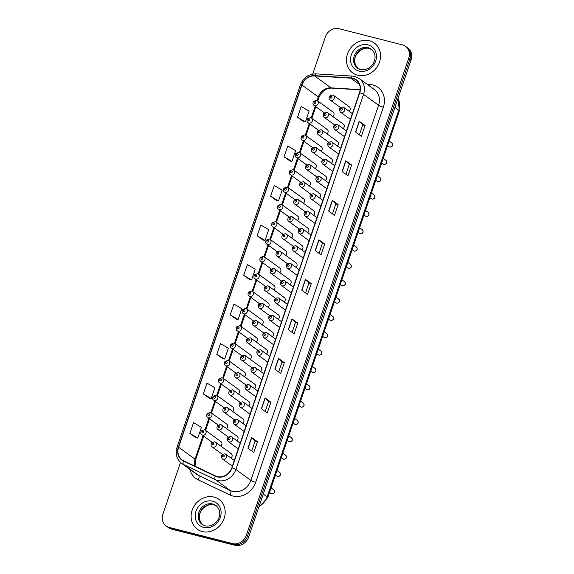 <?xml version="1.0" encoding="UTF-8"?>
<svg xmlns="http://www.w3.org/2000/svg" width="574" height="574" viewBox="0 0 574 574"><rect width="100%" height="100%" fill="white"/><g stroke="black" fill="none" stroke-linecap="round" stroke-linejoin="round"><path stroke-width="0.86" d="M279.739 272.593A2.884 2.54 -54 0 0 279.186 267.793M285.644 255.258A2.884 2.54 -54 0 0 285.084 250.451M291.549 237.916A2.884 2.54 -54 0 0 290.989 233.109M297.454 220.574A2.884 2.54 -54 0 0 296.894 215.774M309.257 185.89A2.884 2.54 -54 0 0 308.697 181.09M303.352 203.232A2.884 2.54 -54 0 0 302.799 198.432M326.965 133.871A2.884 2.54 -54 0 0 326.412 129.071M321.067 151.213A2.884 2.54 -54 0 0 320.507 146.406M315.162 168.555A2.884 2.54 -54 0 0 314.602 163.748M273.841 289.935A2.884 2.54 -54 0 0 273.281 285.135M267.936 307.277A2.884 2.54 -54 0 0 267.376 302.476M262.031 324.619A2.884 2.54 -54 0 0 261.471 319.811M256.126 341.961A2.884 2.54 -54 0 0 255.573 337.153M250.228 359.295A2.884 2.54 -54 0 0 249.668 354.495M244.323 376.637A2.884 2.54 -54 0 0 243.763 371.837M238.418 393.979A2.884 2.54 -54 0 0 237.858 389.179M232.513 411.321A2.884 2.54 -54 0 0 231.961 406.521M226.615 428.663A2.884 2.54 -54 0 0 226.056 423.856M220.71 445.998A2.884 2.54 -54 0 0 220.151 441.198M332.87 116.529A2.884 2.54 -54 0 0 332.31 111.729M325.415 180.595A2.884 2.54 -54 0 0 324.862 175.787M331.32 163.253A2.884 2.54 -54 0 0 330.76 158.446M337.225 145.911A2.884 2.54 -54 0 0 336.665 141.111M343.123 128.569A2.884 2.54 -54 0 0 342.57 123.769M319.51 197.93A2.884 2.54 -54 0 0 318.957 193.129M313.612 215.272A2.884 2.54 -54 0 0 313.052 210.471M307.707 232.613A2.884 2.54 -54 0 0 307.147 227.813M301.802 249.955A2.884 2.54 -54 0 0 301.25 245.155M295.904 267.297A2.884 2.54 -54 0 0 295.345 262.49M289.999 284.639A2.884 2.54 -54 0 0 289.44 279.832M284.094 301.974A2.884 2.54 -54 0 0 283.534 297.174M278.189 319.316A2.884 2.54 -54 0 0 277.637 314.516M272.291 336.658A2.884 2.54 -54 0 0 271.732 331.858M266.386 354A2.884 2.54 -54 0 0 265.827 349.193M260.481 371.342A2.884 2.54 -54 0 0 259.922 366.535M254.576 388.677A2.884 2.54 -54 0 0 254.024 383.877M248.678 406.019A2.884 2.54 -54 0 0 248.119 401.219M242.773 423.361A2.884 2.54 -54 0 0 242.214 418.561M236.868 440.703A2.884 2.54 -54 0 0 236.309 435.896M230.963 458.045A2.884 2.54 -54 0 0 230.411 453.238M349.028 111.227A2.884 2.54 -54 0 0 348.475 106.427M369.376 40.74A18.447 16.273 -54 0 0 348.705 51.064A18.447 16.273 -54 0 0 352.673 72.912A18.447 16.273 -54 0 0 357.631 75.23A18.447 16.273 -54 0 0 378.302 64.905A18.447 16.273 -54 0 0 374.334 43.057A18.447 16.273 -54 0 0 369.376 40.74A18.447 16.273 -54 0 0 348.705 51.064A18.447 16.273 -54 0 0 352.673 72.912A18.447 16.273 -54 0 0 357.631 75.23A18.447 16.273 -54 0 0 378.302 64.905A18.447 16.273 -54 0 0 374.334 43.057A18.447 16.273 -54 0 0 369.376 40.74M214.023 497.07A18.447 16.273 -54 0 0 193.359 507.394A18.447 16.273 -54 0 0 197.32 529.242A18.447 16.273 -54 0 0 202.285 531.56A18.447 16.273 -54 0 0 222.949 521.235A18.447 16.273 -54 0 0 218.988 499.387A18.447 16.273 -54 0 0 214.023 497.07A18.447 16.273 -54 0 0 193.359 507.394A18.447 16.273 -54 0 0 197.32 529.242A18.447 16.273 -54 0 0 202.285 531.56A18.447 16.273 -54 0 0 222.949 521.235A18.447 16.273 -54 0 0 218.988 499.387A18.447 16.273 -54 0 0 214.023 497.07M352.73 78.459A12.298 10.849 126 0 1 356.038 80.008A12.298 10.849 126 0 1 359.489 92.679L231.788 467.81A12.298 10.849 126 0 1 215.408 475.932L183.587 460.793A12.298 10.849 126 0 1 182.073 459.896A12.298 10.849 126 0 1 178.622 447.218L301.924 85.017A12.298 10.849 126 0 1 314.602 75.947L350.822 78.164A12.298 10.849 126 0 1 352.73 78.459M352.831 78.172A12.606 11.121 -54 0 0 350.872 77.87L314.652 75.653A12.606 11.121 -54 0 0 301.659 84.952L178.356 447.153A12.606 11.121 -54 0 0 183.443 461.066L215.264 476.205A12.606 11.121 -54 0 0 232.054 467.875L359.755 92.751A12.606 11.121 -54 0 0 352.831 78.172M180.501 462.443L162.916 514.096A11.53 10.167 -54 0 0 166.151 525.978L168.498 527.678A11.53 10.167 -54 0 0 171.597 529.135L234.967 545.3L233.79 544.446A11.53 10.167 -54 0 0 247.466 536.224L409.908 59.05A11.53 10.167 -54 0 0 406.672 47.168A11.53 10.167 -54 0 1 409.908 59.05L247.466 536.224A11.53 10.167 -54 0 1 233.79 544.446L170.428 528.281L233.79 544.446L232.621 543.6A11.53 10.167 -54 0 0 246.296 535.37L408.738 58.204A11.53 10.167 -54 0 0 405.502 46.322A11.53 10.167 -54 0 0 402.403 44.865L339.033 28.7A11.53 10.167 -54 0 0 325.358 36.93L312.715 74.075M167.328 526.832A11.53 10.167 -54 0 0 170.428 528.281A11.53 10.167 -54 0 1 167.328 526.832M247.911 448.229L253.765 452.484L257.439 441.7L251.577 437.453L247.911 448.229M251.735 451.006L255.107 441.097L251.742 437.589A3.071 0.481 -161.2 0 0 251.577 437.453M255.107 441.105L257.439 441.7M261.364 408.702L267.226 412.957L270.892 402.18L265.037 397.926L261.364 408.702M265.188 411.479L268.567 401.57L265.195 398.062A3.071 0.481 -161.2 0 0 265.037 397.926M268.56 401.585L270.892 402.18M274.817 369.182L280.679 373.43L284.352 362.653L278.49 358.398L274.817 369.182M278.648 371.959L282.021 362.043L278.655 358.542A3.071 0.481 -161.2 0 0 278.49 358.398M282.013 362.058L284.352 362.653M288.277 329.655L294.132 333.91L297.806 323.126L291.944 318.879L288.277 329.655M292.101 332.432L295.474 322.523L292.109 319.015A3.071 0.481 -161.2 0 0 291.944 318.879M295.474 322.531L297.806 323.126M355.55 132.034L361.412 136.282L365.078 125.505L359.224 121.25L355.55 132.034M359.374 134.811L362.754 124.895L359.381 121.387A3.071 0.481 -161.2 0 0 359.224 121.25M362.746 124.91L365.078 125.505M342.097 171.554L347.959 175.809L351.625 165.032L345.763 160.777L342.097 171.554M345.921 174.331L349.293 164.422L345.928 160.914A3.071 0.481 -161.2 0 0 345.763 160.777M349.293 164.437L351.625 165.032M328.644 211.081L334.498 215.336L338.172 204.552L332.31 200.304L328.644 211.081M332.468 213.858L335.84 203.949L332.475 200.441A3.071 0.481 -161.2 0 0 332.31 200.304M335.84 203.957L338.172 204.552M315.183 250.608L321.045 254.856L324.712 244.079L318.857 239.824L315.183 250.608M319.015 253.385L322.387 243.469L319.022 239.968A3.071 0.481 -161.2 0 0 318.857 239.824M322.38 243.484L324.712 244.079M301.73 290.128L307.592 294.383L311.259 283.606L305.404 279.351L301.73 290.128M305.555 292.905L308.934 282.996L305.562 279.488A3.071 0.481 -161.2 0 0 305.404 279.351M308.927 283.011L311.259 283.606M166.151 525.978A11.53 10.167 -54 0 0 169.251 527.427L232.621 543.6M216.793 354.373L224.671 359.03L228.344 348.253L220.459 343.596L216.793 354.373L222.655 358.599M203.332 393.9L211.218 398.557L214.891 387.78L207.006 383.116L203.332 393.9L209.201 398.119M189.879 433.42L197.765 438.084L201.431 427.3L193.546 422.643L189.879 433.42L195.748 437.646M257.152 235.799L265.037 240.456L268.711 229.679L260.826 225.022L257.152 235.799L263.021 240.025M270.612 196.272L278.498 200.936L282.164 190.152L274.279 185.495L270.612 196.272L276.481 200.498M284.065 156.752L291.951 161.409L295.617 150.632L287.739 145.968L284.065 156.752L289.935 160.971M297.519 117.225L305.404 121.882L309.077 111.105L301.192 106.448L297.519 117.225L303.388 121.451M230.246 314.846L238.131 319.51L241.798 308.726L233.912 304.069L230.246 314.846L236.115 319.072M243.699 275.326L251.584 279.983L255.258 269.206L247.372 264.542L243.699 275.326L249.568 279.545M251.584 279.983L249.503 279.531M265.037 240.456L262.957 240.011M278.498 200.936L276.41 200.484M291.951 161.409L289.87 160.957M305.404 121.882L303.323 121.437M238.131 319.51L236.043 319.058M224.671 359.03L222.59 358.585M211.218 398.557L209.137 398.105M197.765 438.084L195.677 437.632M234.967 545.3A11.53 10.167 -54 0 0 248.642 537.07L411.084 59.904A11.53 10.167 -54 0 0 407.849 48.022L405.502 46.322M367.238 84.335L369.814 84.493A19.215 16.947 126 0 1 383.367 107.18L255.66 482.311A3.846 0.596 18.8 0 1 250.86 480.395L378.567 105.264A15.369 13.561 -54 0 0 374.248 89.422L359.252 78.538A15.369 13.561 126 0 1 363.564 94.38A3.846 0.596 -161.2 0 0 359.755 92.751M255.66 482.311A19.215 16.947 126 0 1 232.872 496.015A19.215 16.947 126 0 1 230.066 495.003L198.245 479.864A19.215 16.947 126 0 1 189.908 469.374M232.628 491.366A15.369 13.561 -54 0 0 250.86 480.395L235.864 469.51A15.369 13.561 126 0 1 215.386 479.67L183.565 464.524A15.369 13.561 126 0 1 181.678 463.405L196.674 474.289A15.369 13.561 -54 0 0 198.568 475.408L230.382 490.555A15.369 13.561 -54 0 0 232.628 491.366M359.252 78.538L354.847 76.478L352.336 76.084A3.846 1.579 93.5 0 0 350.872 77.87M352.336 76.084L316.116 73.867C308.618 73.953 303.373 77.655 300.36 84.974A3.846 0.596 18.8 0 1 301.659 84.952M178.356 447.153A3.846 0.596 -161.2 0 0 177.057 447.168C175.127 453.876 176.663 459.286 181.678 463.405M183.443 461.066A3.846 1.787 115.5 0 0 183.565 464.524L198.568 475.408A3.846 1.787 -64.5 0 1 198.245 479.864M316.116 73.867A3.846 1.579 93.5 0 0 314.652 75.653M215.264 476.205A3.846 1.787 115.5 0 0 215.386 479.67L230.382 490.555A3.846 1.787 -64.5 0 1 230.066 495.003M232.054 467.875A3.846 0.596 18.8 0 1 235.864 469.51L363.564 94.38L378.567 105.264A3.846 0.596 18.8 0 0 383.367 107.18M246.296 535.37L248.642 537.07M408.738 58.204L411.084 59.904M169.251 527.427L171.597 529.135M369.814 84.493A3.846 1.579 -86.5 0 1 369.426 85.921M178.622 447.218L195.031 459.121A12.298 10.849 -54 0 0 194.679 466.074M350.822 78.164L359.41 84.4M314.602 75.947L331.004 87.851A12.298 10.849 -54 0 0 318.333 96.92L317.106 100.522M360.135 89.63L331.004 87.851A6.917 2.841 -86.5 0 0 331.707 88.116C325.989 88.102 321.713 91.273 318.879 97.623L317.745 100.952M301.924 85.017L318.333 96.92A6.917 1.076 18.8 0 1 318.879 97.623M315.169 106.212L311.201 117.864M309.271 123.553L305.303 135.206M303.366 140.888L299.398 152.548M297.461 158.23L293.493 169.89M291.556 175.572L287.588 187.224M285.658 192.914L281.691 204.566M279.753 210.256L275.785 221.908M273.848 227.591L269.88 239.25M267.943 244.933L263.975 256.592M262.045 262.275L258.078 273.927M256.14 279.617L252.173 291.269M250.235 296.959L246.268 308.611M244.33 314.294L240.363 325.953M238.432 331.636L234.465 343.295M232.527 348.978L228.56 360.63M226.622 366.32L222.655 377.972M220.717 383.662L216.75 395.314M214.82 401.004L210.852 412.656M208.914 418.338L204.947 429.998M203.009 435.68L195.031 459.121A6.917 1.076 18.8 0 1 195.576 459.824L195.074 466.26M301.895 290.25L305.562 279.488M315.356 250.73L319.022 239.968M328.809 211.203L332.475 200.441M342.262 171.676L345.928 160.914M355.722 132.156L359.381 121.387M288.442 329.777L292.109 319.015M274.989 369.304L278.655 358.542M261.536 408.824L265.195 398.062M248.076 448.351L251.742 437.589M259.075 506.419A15.369 13.561 -54 0 0 267.132 496.862L398.751 110.237A15.369 13.561 -54 0 0 397.969 98.427M394.898 107.438L398.751 110.237A7.684 1.198 18.8 0 1 399.353 111.012L267.735 497.636A7.684 1.198 18.8 0 0 267.132 496.862L263.279 494.063M391.827 142.998C393.348 145.358 392.702 146.714 389.875 147.088L389.122 146.736A2.303 2.031 -54 0 0 391.827 142.998L389.129 141.039M341.221 112.482A2.884 2.54 126 0 1 340.447 112.124C338.595 109.232 339.421 107.532 342.915 107.029L343.826 107.453A2.884 2.54 126 0 1 341.221 112.482M341.709 108.357A0.961 0.847 -54 0 0 341.099 110.158A0.961 0.847 -54 0 0 341.709 108.357M343.051 107.094A2.884 2.54 126 0 1 343.826 107.453L352.357 113.645M332.798 95.054A2.884 2.54 126 0 1 330.961 100.443A2.884 2.54 126 0 1 330.186 100.084L340.482 107.553M330.839 98.118A0.961 0.847 -54 0 0 331.456 96.317A0.961 0.847 -54 0 0 330.839 98.118M316.64 100.357A2.884 2.54 126 0 1 314.803 105.745A2.884 2.54 126 0 1 314.028 105.379L324.324 112.856M314.681 103.413A0.961 0.847 -54 0 0 315.298 101.62A0.961 0.847 -54 0 0 314.681 103.413M371.751 49.529A11.71 10.332 -54 0 0 369.132 48.417A11.71 10.332 -54 0 0 356.181 54.652A11.71 10.332 -54 0 0 358.018 68.45M357.502 68.098L360.486 69.497C371.945 71.707 380.246 56.668 371.256 49.142A11.71 10.332 -54 0 0 368.106 47.671A11.71 10.332 -54 0 0 354.983 54.229A11.71 10.332 -54 0 0 357.502 68.098A11.71 10.332 -54 0 0 360.321 69.483M359.037 71.09A14.02 12.363 -54 0 0 375.669 61.088A14.02 12.363 -54 0 0 367.963 44.88A14.02 12.363 -54 0 0 351.338 54.882A14.02 12.363 -54 0 0 359.037 71.09M385.929 160.34C387.45 162.693 386.797 164.056 383.977 164.429L383.217 164.071A2.303 2.031 -54 0 0 385.929 160.34L383.224 158.381M335.316 129.824A2.884 2.54 126 0 1 334.542 129.459C332.698 126.567 333.516 124.874 337.017 124.371L337.928 124.795A2.884 2.54 126 0 1 335.316 129.824M335.804 125.699A0.961 0.847 -54 0 0 335.194 127.493A0.961 0.847 -54 0 0 335.804 125.699M337.153 124.436A2.884 2.54 126 0 1 337.928 124.795L346.452 130.987M380.024 177.682C381.545 180.035 380.892 181.398 378.072 181.771L377.312 181.413A2.303 2.031 -54 0 0 380.024 177.682L377.326 175.723M329.411 147.166A2.884 2.54 126 0 1 328.637 146.8C326.793 143.909 327.618 142.216 331.112 141.713L332.023 142.137A2.884 2.54 126 0 1 329.411 147.166M329.906 143.041A0.961 0.847 -54 0 0 329.289 144.835A0.961 0.847 -54 0 0 329.906 143.041M331.248 141.778A2.884 2.54 126 0 1 332.023 142.137L340.547 148.322M374.119 195.024C375.64 197.377 374.987 198.74 372.167 199.106L371.414 198.755A2.303 2.031 -54 0 0 374.119 195.024L371.421 193.065M323.506 164.508A2.884 2.54 126 0 1 322.732 164.142C320.888 161.251 321.713 159.55 325.207 159.048L326.118 159.479A2.884 2.54 126 0 1 323.506 164.508M324.001 160.383A0.961 0.847 -54 0 0 323.392 162.177A0.961 0.847 -54 0 0 324.001 160.383M325.343 159.113A2.884 2.54 126 0 1 326.118 159.479L334.642 165.664M368.214 212.366C369.735 214.719 369.089 216.082 366.262 216.448L365.509 216.097A2.303 2.031 -54 0 0 368.214 212.366L365.516 210.4M317.609 181.843A2.884 2.54 126 0 1 316.834 181.484C314.983 178.593 315.808 176.892 319.302 176.39L320.213 176.821A2.884 2.54 126 0 1 317.609 181.843M318.096 177.718A0.961 0.847 -54 0 0 317.487 179.518A0.961 0.847 -54 0 0 318.096 177.718M319.438 176.455A2.884 2.54 126 0 1 320.213 176.821L328.744 183.006M326.893 112.396A2.884 2.54 126 0 1 325.063 117.785A2.884 2.54 126 0 1 324.288 117.419L334.585 124.895M324.941 115.453A0.961 0.847 -54 0 0 325.551 113.659A0.961 0.847 -54 0 0 324.941 115.453M320.995 129.731A2.884 2.54 126 0 1 319.158 135.127A2.884 2.54 126 0 1 318.383 134.761L328.68 142.237M319.036 132.795A0.961 0.847 -54 0 0 319.646 131.001A0.961 0.847 -54 0 0 319.036 132.795M315.09 147.073A2.884 2.54 126 0 1 313.253 152.462A2.884 2.54 126 0 1 312.478 152.103L322.775 159.572M313.131 150.137A0.961 0.847 -54 0 0 313.741 148.343A0.961 0.847 -54 0 0 313.131 150.137M310.735 117.692A2.884 2.54 126 0 1 308.898 123.087A2.884 2.54 126 0 1 308.123 122.721L318.427 130.198M308.783 120.755A0.961 0.847 -54 0 0 309.393 118.962A0.961 0.847 -54 0 0 308.783 120.755M304.83 135.034A2.884 2.54 126 0 1 303 140.422A2.884 2.54 126 0 1 302.225 140.063L312.521 147.532M302.878 138.097A0.961 0.847 -54 0 0 303.488 136.303A0.961 0.847 -54 0 0 302.878 138.097M298.932 152.375A2.884 2.54 126 0 1 297.095 157.764A2.884 2.54 126 0 1 296.32 157.405L306.616 164.874M296.973 155.439A0.961 0.847 -54 0 0 297.583 153.638A0.961 0.847 -54 0 0 296.973 155.439M293.027 169.717A2.884 2.54 126 0 1 291.19 175.106A2.884 2.54 126 0 1 290.415 174.747L300.711 182.216M291.068 172.781A0.961 0.847 -54 0 0 291.685 170.98A0.961 0.847 -54 0 0 291.068 172.781M216.405 505.859A11.71 10.332 -54 0 0 213.786 504.747A11.71 10.332 -54 0 0 200.835 510.982A11.71 10.332 -54 0 0 202.672 524.779M202.156 524.435L205.14 525.827C216.599 528.037 224.9 512.998 215.91 505.472A11.71 10.332 -54 0 0 212.76 504.001A11.71 10.332 -54 0 0 199.637 510.559A11.71 10.332 -54 0 0 202.156 524.435A11.71 10.332 -54 0 0 204.975 525.813M203.691 527.42A14.02 12.363 -54 0 0 220.323 517.418A14.02 12.363 -54 0 0 212.617 501.21A14.02 12.363 -54 0 0 195.985 511.212A14.02 12.363 -54 0 0 203.691 527.42M309.185 164.415A2.884 2.54 126 0 1 307.348 169.804A2.884 2.54 126 0 1 306.573 169.445L316.87 176.914M307.226 167.479A0.961 0.847 -54 0 0 307.843 165.678A0.961 0.847 -54 0 0 307.226 167.479M362.316 229.7C363.837 232.061 363.184 233.417 360.364 233.79L359.604 233.439A2.303 2.031 -54 0 0 362.316 229.7L359.611 227.742M311.704 199.185A2.884 2.54 126 0 1 310.929 198.826C309.085 195.935 309.903 194.234 313.404 193.732L314.315 194.156A2.884 2.54 126 0 1 311.704 199.185M312.191 195.06A0.961 0.847 -54 0 0 311.582 196.86A0.961 0.847 -54 0 0 312.191 195.06M313.54 193.797A2.884 2.54 126 0 1 314.315 194.156L322.839 200.348M356.411 247.042C357.932 249.396 357.279 250.759 354.459 251.132L353.699 250.773A2.303 2.031 -54 0 0 356.411 247.042L353.713 245.084M305.798 216.527A2.884 2.54 126 0 1 305.024 216.161C303.18 213.27 304.005 211.576 307.499 211.074L308.41 211.497A2.884 2.54 126 0 1 305.798 216.527M306.294 212.402A0.961 0.847 -54 0 0 305.677 214.202A0.961 0.847 -54 0 0 306.294 212.402M307.635 211.139A2.884 2.54 126 0 1 308.41 211.497L316.934 217.689M350.506 264.384C352.027 266.738 351.374 268.101 348.554 268.474L347.801 268.115A2.303 2.031 -54 0 0 350.506 264.384L347.808 262.426M299.893 233.869A2.884 2.54 126 0 1 299.119 233.503C297.275 230.612 298.1 228.918 301.594 228.416L302.505 228.839A2.884 2.54 126 0 1 299.893 233.869M300.389 229.744A0.961 0.847 -54 0 0 299.779 231.537A0.961 0.847 -54 0 0 300.389 229.744M301.73 228.481A2.884 2.54 126 0 1 302.505 228.839L311.029 235.024M344.601 281.726C346.122 284.08 345.476 285.443 342.649 285.809L341.896 285.457A2.303 2.031 -54 0 0 344.601 281.726L341.903 279.768M293.996 251.211A2.884 2.54 126 0 1 293.221 250.845C291.37 247.954 292.195 246.26 295.689 245.751L296.6 246.181A2.884 2.54 126 0 1 293.996 251.211M294.484 247.085A0.961 0.847 -54 0 0 293.874 248.879A0.961 0.847 -54 0 0 294.484 247.085M295.825 245.816A2.884 2.54 126 0 1 296.6 246.181L305.131 252.366M303.28 181.757A2.884 2.54 126 0 1 301.45 187.146A2.884 2.54 126 0 1 300.676 186.787L310.972 194.256M301.328 184.821A0.961 0.847 -54 0 0 301.938 183.02A0.961 0.847 -54 0 0 301.328 184.821M297.382 199.099A2.884 2.54 126 0 1 295.545 204.488A2.884 2.54 126 0 1 294.771 204.122L305.067 211.598M295.423 202.156A0.961 0.847 -54 0 0 296.033 200.362A0.961 0.847 -54 0 0 295.423 202.156M291.477 216.441A2.884 2.54 126 0 1 289.64 221.829A2.884 2.54 126 0 1 288.866 221.464L299.162 228.94M289.518 219.498A0.961 0.847 -54 0 0 290.128 217.704A0.961 0.847 -54 0 0 289.518 219.498M285.572 233.776A2.884 2.54 126 0 1 283.735 239.171A2.884 2.54 126 0 1 282.96 238.806L293.257 246.275M283.613 236.84A0.961 0.847 -54 0 0 284.23 235.046A0.961 0.847 -54 0 0 283.613 236.84M287.122 187.059A2.884 2.54 126 0 1 285.292 192.448A2.884 2.54 126 0 1 284.51 192.082L294.814 199.558M285.17 190.116A0.961 0.847 -54 0 0 285.78 188.322A0.961 0.847 -54 0 0 285.17 190.116M281.217 204.394A2.884 2.54 126 0 1 279.387 209.79A2.884 2.54 126 0 1 278.612 209.424L288.909 216.9M279.265 207.458A0.961 0.847 -54 0 0 279.875 205.664A0.961 0.847 -54 0 0 279.265 207.458M275.319 221.736A2.884 2.54 126 0 1 273.482 227.125A2.884 2.54 126 0 1 272.707 226.766L283.004 234.235M273.36 224.8A0.961 0.847 -54 0 0 273.97 223.006A0.961 0.847 -54 0 0 273.36 224.8M338.703 299.068C340.224 301.422 339.571 302.785 336.751 303.151L335.991 302.799A2.303 2.031 -54 0 0 338.703 299.068L335.998 297.11M288.091 268.546A2.884 2.54 126 0 1 287.316 268.187C285.472 265.296 286.29 263.595 289.791 263.093L290.702 263.523A2.884 2.54 126 0 1 288.091 268.546M288.579 264.427A0.961 0.847 -54 0 0 287.969 266.221A0.961 0.847 -54 0 0 288.579 264.427M289.927 263.157A2.884 2.54 126 0 1 290.702 263.523L299.226 269.708M332.798 316.403C334.319 318.764 333.666 320.12 330.846 320.493L330.086 320.141A2.303 2.031 -54 0 0 332.798 316.403L330.1 314.444M282.186 285.888A2.884 2.54 126 0 1 281.411 285.529C279.567 282.638 280.392 280.937 283.886 280.435L284.797 280.865A2.884 2.54 126 0 1 282.186 285.888M282.681 281.762A0.961 0.847 -54 0 0 282.064 283.563A0.961 0.847 -54 0 0 282.681 281.762M284.022 280.499A2.884 2.54 126 0 1 284.797 280.865L293.321 287.05M326.893 333.745C328.414 336.099 327.761 337.462 324.941 337.835L324.188 337.476A2.303 2.031 -54 0 0 326.893 333.745L324.195 331.786M276.281 303.23A2.884 2.54 126 0 1 275.506 302.864C273.662 299.98 274.487 298.279 277.981 297.777L278.892 298.2A2.884 2.54 126 0 1 276.281 303.23M276.776 299.104A0.961 0.847 -54 0 0 276.166 300.905A0.961 0.847 -54 0 0 276.776 299.104M278.117 297.841A2.884 2.54 126 0 1 278.892 298.2L287.416 304.392M320.988 351.087C322.509 353.441 321.863 354.804 319.036 355.177L318.283 354.818A2.303 2.031 -54 0 0 320.988 351.087L318.29 349.128M270.383 320.572A2.884 2.54 126 0 1 269.608 320.206C267.757 317.314 268.582 315.621 272.076 315.119L272.987 315.542A2.884 2.54 126 0 1 270.383 320.572M270.871 316.446A0.961 0.847 -54 0 0 270.261 318.24A0.961 0.847 -54 0 0 270.871 316.446M272.212 315.183A2.884 2.54 126 0 1 272.987 315.542L281.518 321.727M315.09 368.429C316.611 370.782 315.958 372.146 313.139 372.512L312.378 372.16A2.303 2.031 -54 0 0 315.09 368.429L312.385 366.47M264.478 337.914A2.884 2.54 126 0 1 263.703 337.548C261.859 334.656 262.677 332.963 266.178 332.454L267.089 332.884A2.884 2.54 126 0 1 264.478 337.914M264.966 333.788A0.961 0.847 -54 0 0 264.356 335.582A0.961 0.847 -54 0 0 264.966 333.788M266.314 332.518A2.884 2.54 126 0 1 267.089 332.884L275.613 339.069M309.185 385.771C310.706 388.124 310.053 389.488 307.233 389.854L306.48 389.502A2.303 2.031 -54 0 0 309.185 385.771L306.487 383.812M258.573 355.249A2.884 2.54 126 0 1 257.798 354.89C255.954 351.998 256.779 350.298 260.273 349.796L261.184 350.226A2.884 2.54 126 0 1 258.573 355.249M259.068 351.13A0.961 0.847 -54 0 0 258.451 352.924A0.961 0.847 -54 0 0 259.068 351.13M260.409 349.86A2.884 2.54 126 0 1 261.184 350.226L269.708 356.411M279.667 251.118A2.884 2.54 126 0 1 277.838 256.506A2.884 2.54 126 0 1 277.063 256.148L287.359 263.617M277.716 254.182A0.961 0.847 -54 0 0 278.325 252.381A0.961 0.847 -54 0 0 277.716 254.182M273.769 268.46A2.884 2.54 126 0 1 271.933 273.848A2.884 2.54 126 0 1 271.158 273.489L281.454 280.959M271.811 271.524A0.961 0.847 -54 0 0 272.42 269.723A0.961 0.847 -54 0 0 271.811 271.524M267.864 285.802A2.884 2.54 126 0 1 266.027 291.19A2.884 2.54 126 0 1 265.253 290.824L275.549 298.301M265.906 288.858A0.961 0.847 -54 0 0 266.515 287.065A0.961 0.847 -54 0 0 265.906 288.858M261.959 303.144A2.884 2.54 126 0 1 260.122 308.532A2.884 2.54 126 0 1 259.348 308.166L269.644 315.643M260.008 306.2A0.961 0.847 -54 0 0 260.618 304.407A0.961 0.847 -54 0 0 260.008 306.2M256.054 320.479A2.884 2.54 126 0 1 254.225 325.874A2.884 2.54 126 0 1 253.45 325.508L263.746 332.977M254.103 323.542A0.961 0.847 -54 0 0 254.713 321.749A0.961 0.847 -54 0 0 254.103 323.542M250.156 337.821A2.884 2.54 126 0 1 248.32 343.209A2.884 2.54 126 0 1 247.545 342.85L257.841 350.319M248.198 340.884A0.961 0.847 -54 0 0 248.807 339.083A0.961 0.847 -54 0 0 248.198 340.884M269.414 239.078A2.884 2.54 126 0 1 267.577 244.467A2.884 2.54 126 0 1 266.802 244.108L277.099 251.577M267.455 242.142A0.961 0.847 -54 0 0 268.072 240.341A0.961 0.847 -54 0 0 267.455 242.142M263.509 256.42A2.884 2.54 126 0 1 261.679 261.809A2.884 2.54 126 0 1 260.897 261.45L271.201 268.919M261.557 259.484A0.961 0.847 -54 0 0 262.167 257.683A0.961 0.847 -54 0 0 261.557 259.484M257.604 273.762A2.884 2.54 126 0 1 255.774 279.151A2.884 2.54 126 0 1 254.999 278.785L265.296 286.261M255.652 276.819A0.961 0.847 -54 0 0 256.262 275.025A0.961 0.847 -54 0 0 255.652 276.819M251.706 291.097A2.884 2.54 126 0 1 249.869 296.493A2.884 2.54 126 0 1 249.094 296.127L259.391 303.603M249.747 294.161A0.961 0.847 -54 0 0 250.357 292.367A0.961 0.847 -54 0 0 249.747 294.161M245.801 308.439A2.884 2.54 126 0 1 243.964 313.827A2.884 2.54 126 0 1 243.189 313.469L253.486 320.938M243.842 311.503A0.961 0.847 -54 0 0 244.459 309.709A0.961 0.847 -54 0 0 243.842 311.503M239.896 325.781A2.884 2.54 126 0 1 238.067 331.169A2.884 2.54 126 0 1 237.284 330.811L247.588 338.28M237.945 328.845A0.961 0.847 -54 0 0 238.554 327.044A0.961 0.847 -54 0 0 237.945 328.845M303.28 403.106C304.801 405.466 304.148 406.83 301.328 407.196L300.575 406.844A2.303 2.031 -54 0 0 303.28 403.106L300.582 401.147M252.668 372.591A2.884 2.54 126 0 1 251.893 372.232C250.049 369.34 250.874 367.64 254.368 367.138L255.279 367.568A2.884 2.54 126 0 1 252.668 372.591M253.163 368.465A0.961 0.847 -54 0 0 252.553 370.266A0.961 0.847 -54 0 0 253.163 368.465M254.504 367.202A2.884 2.54 126 0 1 255.279 367.568L263.803 373.753M297.375 420.448C298.896 422.801 298.25 424.164 295.423 424.538L294.67 424.179A2.303 2.031 -54 0 0 297.375 420.448L294.677 418.489M246.77 389.933A2.884 2.54 126 0 1 245.995 389.574C244.144 386.682 244.969 384.982 248.463 384.48L249.374 384.903A2.884 2.54 126 0 1 246.77 389.933M247.258 385.807A0.961 0.847 -54 0 0 246.648 387.608A0.961 0.847 -54 0 0 247.258 385.807M248.599 384.544A2.884 2.54 126 0 1 249.374 384.903L257.905 391.095M291.477 437.79C292.998 440.143 292.345 441.506 289.526 441.88L288.765 441.521A2.303 2.031 -54 0 0 291.477 437.79L288.772 435.831M240.865 407.275A2.884 2.54 126 0 1 240.09 406.909C238.246 404.017 239.064 402.324 242.565 401.822L243.476 402.245A2.884 2.54 126 0 1 240.865 407.275M241.353 403.149A0.961 0.847 -54 0 0 240.743 404.943A0.961 0.847 -54 0 0 241.353 403.149M242.702 401.886A2.884 2.54 126 0 1 243.476 402.245L252 408.43M285.572 455.132C287.093 457.485 286.44 458.848 283.621 459.214L282.867 458.863A2.303 2.031 -54 0 0 285.572 455.132L282.874 453.173M234.96 424.616A2.884 2.54 126 0 1 234.185 424.251C232.341 421.359 233.166 419.666 236.66 419.156L237.571 419.587A2.884 2.54 126 0 1 234.96 424.616M235.455 420.491A0.961 0.847 -54 0 0 234.838 422.285A0.961 0.847 -54 0 0 235.455 420.491M236.797 419.221A2.884 2.54 126 0 1 237.571 419.587L246.095 425.772M279.667 472.474C281.188 474.827 280.535 476.19 277.716 476.556L276.962 476.205A2.303 2.031 -54 0 0 279.667 472.474L276.969 470.515M229.055 441.951A2.884 2.54 126 0 1 228.28 441.593C226.436 438.701 227.261 437.001 230.755 436.498L231.666 436.929A2.884 2.54 126 0 1 229.055 441.951M229.55 437.833A0.961 0.847 -54 0 0 228.94 439.627A0.961 0.847 -54 0 0 229.55 437.833M230.892 436.563A2.884 2.54 126 0 1 231.666 436.929L240.19 443.114M273.762 489.809C275.283 492.169 274.637 493.532 271.811 493.898L271.057 493.547A2.303 2.031 -54 0 0 273.762 489.809L271.064 487.85M223.157 459.293A2.884 2.54 126 0 1 222.382 458.935C220.531 456.043 221.356 454.343 224.85 453.84L225.761 454.271A2.884 2.54 126 0 1 223.157 459.293M223.645 455.168A0.961 0.847 -54 0 0 223.035 456.969A0.961 0.847 -54 0 0 223.645 455.168M224.986 453.905A2.884 2.54 126 0 1 225.761 454.271L234.292 460.456M244.251 355.163A2.884 2.54 126 0 1 242.415 360.551A2.884 2.54 126 0 1 241.64 360.192L251.936 367.661M242.293 358.226A0.961 0.847 -54 0 0 242.902 356.425A0.961 0.847 -54 0 0 242.293 358.226M238.346 372.504A2.884 2.54 126 0 1 236.51 377.893A2.884 2.54 126 0 1 235.735 377.527L246.031 385.003M236.395 375.561A0.961 0.847 -54 0 0 237.005 373.767A0.961 0.847 -54 0 0 236.395 375.561M232.441 389.846A2.884 2.54 126 0 1 230.612 395.235A2.884 2.54 126 0 1 229.837 394.869L240.133 402.345M230.49 392.903A0.961 0.847 -54 0 0 231.1 391.109A0.961 0.847 -54 0 0 230.49 392.903M226.543 407.181A2.884 2.54 126 0 1 224.707 412.577A2.884 2.54 126 0 1 223.932 412.211L234.228 419.687M224.585 410.245A0.961 0.847 -54 0 0 225.195 408.451A0.961 0.847 -54 0 0 224.585 410.245M220.638 424.523A2.884 2.54 126 0 1 218.802 429.912A2.884 2.54 126 0 1 218.027 429.553L228.323 437.022M218.68 427.587A0.961 0.847 -54 0 0 219.297 425.793A0.961 0.847 -54 0 0 218.68 427.587M214.733 441.865A2.884 2.54 126 0 1 212.897 447.254A2.884 2.54 126 0 1 212.122 446.895L222.418 454.364M212.782 444.929A0.961 0.847 -54 0 0 213.392 443.128A0.961 0.847 -54 0 0 212.782 444.929M233.991 343.123A2.884 2.54 126 0 1 232.161 348.511A2.884 2.54 126 0 1 231.387 348.153L241.683 355.622M232.04 346.187A0.961 0.847 -54 0 0 232.649 344.386A0.961 0.847 -54 0 0 232.04 346.187M228.093 360.465A2.884 2.54 126 0 1 226.256 365.853A2.884 2.54 126 0 1 225.482 365.487L235.778 372.964M226.134 363.521A0.961 0.847 -54 0 0 226.744 361.728A0.961 0.847 -54 0 0 226.134 363.521M222.188 377.807A2.884 2.54 126 0 1 220.351 383.195A2.884 2.54 126 0 1 219.577 382.829L229.873 390.306M220.229 380.863A0.961 0.847 -54 0 0 220.847 379.07A0.961 0.847 -54 0 0 220.229 380.863M216.283 395.142A2.884 2.54 126 0 1 214.454 400.53A2.884 2.54 126 0 1 213.672 400.171L223.975 407.64M214.332 398.205A0.961 0.847 -54 0 0 214.941 396.412A0.961 0.847 -54 0 0 214.332 398.205M210.385 412.484A2.884 2.54 126 0 1 208.549 417.872A2.884 2.54 126 0 1 207.774 417.513L218.07 424.982M208.427 415.547A0.961 0.847 -54 0 0 209.036 413.746A0.961 0.847 -54 0 0 208.427 415.547M204.48 429.826A2.884 2.54 126 0 1 202.644 435.214A2.884 2.54 126 0 1 201.869 434.855L212.165 442.324M202.522 432.889A0.961 0.847 -54 0 0 203.131 431.088A0.961 0.847 -54 0 0 202.522 432.889M300.36 84.974L177.057 447.168M315.8 106.664L311.84 118.294M309.895 124.006L305.935 135.636M303.99 141.347L300.03 152.978M298.093 158.689L294.132 170.32M292.188 176.024L288.227 187.655M286.283 193.366L282.322 204.997M280.377 210.708L276.417 222.339M274.48 228.05L270.519 239.681M268.575 245.392L264.614 257.023M262.67 262.727L258.709 274.358M256.765 280.069L252.804 291.7M250.867 297.411L246.906 309.042M244.962 314.753L241.001 326.384M239.057 332.095L235.096 343.726M233.152 349.43L229.198 361.06M227.254 366.772L223.293 378.402M221.349 384.114L217.388 395.744M215.444 401.456L211.483 413.086M209.539 418.798L205.585 430.428M203.641 436.14L195.576 459.824M360.113 89.86L331.707 88.116M398.026 98.247L399.353 111.012M258.766 507.33L267.735 497.636M389.122 146.736L387.572 145.609M350.413 119.356L340.447 112.124M349.25 106.793L333.573 95.413L332.662 94.99L329.655 96.102C328.787 98.097 328.967 99.417 330.186 100.084M333.085 112.088L317.415 100.715L316.504 100.292L313.497 101.404C312.629 103.392 312.808 104.719 314.028 105.379M372.282 49.888L369.297 48.489C361.003 45.913 348.138 58.821 358.528 68.844M383.217 164.071L381.674 162.951M344.508 136.691L334.542 129.459M377.312 181.413L375.769 180.293M338.603 154.033L328.637 146.8M371.414 198.755L369.864 197.628M332.698 171.375L322.732 164.142M365.509 216.097L363.959 214.97M326.8 188.717L316.834 181.484M343.345 124.127L327.668 112.755L326.757 112.332L323.75 113.444C322.889 115.439 323.069 116.759 324.288 117.419M337.44 141.469L321.77 130.097L320.859 129.667L317.845 130.786C316.984 132.773 317.164 134.101 318.383 134.761M331.535 158.811L315.865 147.439L314.954 147.009L311.94 148.128C311.079 150.115 311.259 151.443 312.478 152.103M327.187 129.43L311.51 118.057L310.599 117.627L307.592 118.746C306.731 120.734 306.903 122.061 308.123 122.721M321.282 146.772L305.612 135.399L304.694 134.969L301.687 136.088C300.826 138.076 301.006 139.403 302.225 140.063M315.377 164.114L299.707 152.741L298.796 152.311L295.782 153.43C294.921 155.418 295.101 156.745 296.32 157.405M309.472 181.456L293.802 170.076L292.891 169.653L289.884 170.765C289.016 172.76 289.196 174.08 290.415 174.747M216.936 506.218L213.951 504.826C205.657 502.243 192.792 515.151 203.182 525.174M325.637 176.153L309.96 164.781L309.049 164.351L306.042 165.47C305.174 167.457 305.354 168.785 306.573 169.445M359.604 233.439L358.061 232.312M320.895 206.059L310.929 198.826M353.699 250.773L352.156 249.654M314.99 223.394L305.024 216.161M347.801 268.115L346.251 266.996M309.085 240.736L299.119 233.503M341.896 285.457L340.346 284.331M303.187 258.078L293.221 250.845M319.732 193.495L304.055 182.116L303.144 181.693L300.137 182.812C299.276 184.799 299.456 186.119 300.676 186.787M313.827 210.83L298.157 199.458L297.246 199.034L294.232 200.147C293.371 202.141 293.551 203.461 294.771 204.122M307.922 228.172L292.252 216.8L291.341 216.369L288.327 217.489C287.466 219.476 287.646 220.803 288.866 221.464M302.024 245.514L286.347 234.142L285.436 233.711L282.43 234.831C281.561 236.818 281.741 238.145 282.96 238.806M303.574 198.791L287.897 187.418L286.986 186.995L283.979 188.107C283.118 190.094 283.291 191.422 284.51 192.082M297.669 216.133L281.999 204.76L281.081 204.33L278.074 205.449C277.213 207.436 277.393 208.764 278.612 209.424M291.764 233.475L276.094 222.102L275.183 221.672L272.169 222.791C271.308 224.778 271.488 226.106 272.707 226.766M335.991 302.799L334.448 301.673M297.282 275.42L287.316 268.187M330.086 320.141L328.543 319.015M291.377 292.762L281.411 285.529M324.188 337.476L322.638 336.357M285.472 310.096L275.506 302.864M318.283 354.818L316.733 353.699M279.574 327.438L269.608 320.206M312.378 372.16L310.835 371.034M273.669 344.78L263.703 337.548M306.48 389.502L304.93 388.376M267.764 362.122L257.798 354.89M296.119 262.856L280.442 251.484L279.531 251.053L276.524 252.173C275.663 254.16 275.843 255.487 277.063 256.148M290.214 280.198L274.544 268.819L273.633 268.395L270.619 269.515C269.758 271.502 269.938 272.822 271.158 273.489M284.309 297.533L268.639 286.161L267.728 285.737L264.714 286.849C263.853 288.844 264.033 290.164 265.253 290.824M278.412 314.875L262.734 303.502L261.823 303.072L258.817 304.191C257.948 306.179 258.128 307.506 259.348 308.166M272.507 332.217L256.829 320.844L255.918 320.414L252.912 321.533C252.051 323.521 252.23 324.848 253.45 325.508M266.601 349.559L250.931 338.186L250.02 337.756L247.007 338.875C246.146 340.863 246.325 342.19 247.545 342.85M285.866 250.816L270.189 239.444L269.278 239.014L266.271 240.133C265.403 242.12 265.583 243.448 266.802 244.108M279.961 268.158L264.284 256.779L263.373 256.356L260.366 257.468C259.505 259.462 259.678 260.783 260.897 261.45M274.056 285.493L258.386 274.121L257.468 273.698L254.461 274.81C253.6 276.797 253.78 278.125 254.999 278.785M268.151 302.835L252.481 291.463L251.57 291.032L248.556 292.152C247.695 294.139 247.875 295.466 249.094 296.127M262.253 320.177L246.576 308.805L245.665 308.374L242.659 309.494C241.79 311.481 241.97 312.808 243.189 313.469M256.348 337.519L240.671 326.147L239.76 325.716L236.753 326.836C235.892 328.823 236.065 330.15 237.284 330.811M300.575 406.844L299.025 405.718M261.859 379.464L251.893 372.232M294.67 424.179L293.12 423.06M255.961 396.806L245.995 389.574M288.765 441.521L287.222 440.401M250.056 414.141L240.09 406.909M282.867 458.863L281.317 457.743M244.151 431.483L234.185 424.251M276.962 476.205L275.412 475.078M238.246 448.825L228.28 441.593M271.057 493.547L269.507 492.42M232.348 466.167L222.382 458.935M260.696 366.901L245.026 355.521L244.115 355.098L241.102 356.217C240.241 358.205 240.42 359.525 241.64 360.192M254.799 384.236L239.121 372.863L238.21 372.44L235.204 373.552C234.336 375.547 234.515 376.867 235.735 377.527M248.894 401.578L233.216 390.205L232.305 389.782L229.299 390.894C228.438 392.881 228.617 394.209 229.837 394.869M242.989 418.92L227.318 407.547L226.407 407.117L223.394 408.236C222.533 410.223 222.712 411.551 223.932 412.211M237.084 436.262L221.413 424.889L220.502 424.459L217.489 425.578C216.628 427.565 216.807 428.893 218.027 429.553M231.186 453.604L215.508 442.231L214.597 441.801L211.591 442.92C210.723 444.907 210.902 446.235 212.122 446.895M250.443 354.861L234.773 343.482L233.855 343.058L230.848 344.17C229.987 346.165 230.167 347.485 231.387 348.153M244.538 372.196L228.868 360.824L227.957 360.4L224.943 361.512C224.082 363.507 224.262 364.827 225.482 365.487M238.641 389.538L222.963 378.166L222.052 377.735L219.046 378.854C218.177 380.842 218.357 382.169 219.577 382.829M232.735 406.88L217.058 395.508L216.147 395.077L213.141 396.196C212.28 398.184 212.452 399.511 213.672 400.171M226.83 424.222L211.16 412.849L210.242 412.419L207.236 413.538C206.375 415.526 206.554 416.853 207.774 417.513M220.925 441.564L205.255 430.184L204.344 429.761L201.331 430.88C200.469 432.868 200.649 434.188 201.869 434.855"/></g></svg>
